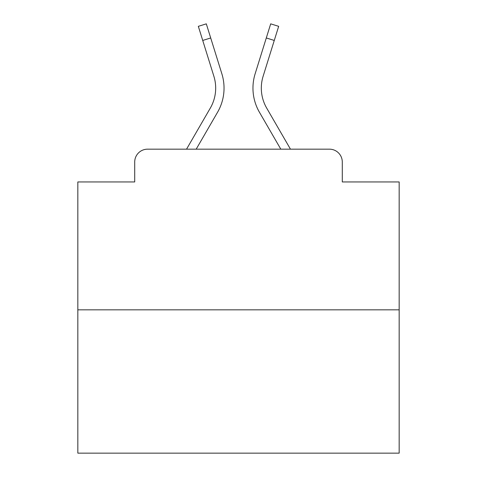 <?xml version="1.0" encoding="UTF-8"?>
<svg xmlns="http://www.w3.org/2000/svg" width="477" height="477" viewBox="0 0 477 477"><rect width="100%" height="100%" fill="white"/><g stroke="black" fill="none" stroke-linecap="round" stroke-linejoin="round"><path stroke-width="0.72" d="M134.711 162.025L134.711 181.946L134.711 162.025A12.855 12.855 0 0 1 147.566 149.17L186.537 149.17L210.321 108.082A39.847 39.847 0 0 0 213.881 76.272L198.331 26.336L206.308 23.85L221.859 73.786A48.201 48.201 0 0 1 217.554 112.268L196.19 149.17L280.81 149.17L259.446 112.268A48.201 48.201 0 0 1 255.141 73.786L270.692 23.85L278.669 26.336L274.269 40.45L266.297 37.963L255.141 73.786M399.166 309.835L77.834 309.835L77.834 453.15L399.166 453.15L399.166 181.946L342.289 181.946L342.289 162.025A12.855 12.855 0 0 0 329.434 149.17L147.566 149.17M77.834 309.835L77.834 181.946L134.711 181.946M274.269 40.45L263.119 76.272A39.847 39.847 0 0 0 266.679 108.082A39.847 39.847 0 0 1 263.119 76.272A39.847 39.847 0 0 0 266.679 108.082A39.847 39.847 0 0 1 263.119 76.272A39.847 39.847 0 0 0 266.679 108.082A39.847 39.847 0 0 1 263.119 76.272A39.847 39.847 0 0 0 266.679 108.082A39.847 39.847 0 0 1 263.119 76.272A39.847 39.847 0 0 0 266.679 108.082A39.847 39.847 0 0 1 263.119 76.272A39.847 39.847 0 0 0 266.679 108.082A39.847 39.847 0 0 1 263.119 76.272A39.847 39.847 0 0 0 266.679 108.082A39.847 39.847 0 0 1 263.119 76.272A39.847 39.847 0 0 0 266.679 108.082A39.847 39.847 0 0 1 263.119 76.272A39.847 39.847 0 0 0 266.679 108.082A39.847 39.847 0 0 1 263.119 76.272A39.847 39.847 0 0 0 266.679 108.082A39.847 39.847 0 0 1 263.119 76.272A39.847 39.847 0 0 0 266.679 108.082A39.847 39.847 0 0 1 263.119 76.272A39.847 39.847 0 0 0 266.679 108.082A39.847 39.847 0 0 1 263.119 76.272A39.847 39.847 0 0 0 266.679 108.082A39.847 39.847 0 0 1 263.119 76.272A39.847 39.847 0 0 0 266.679 108.082A39.847 39.847 0 0 1 263.119 76.272A39.847 39.847 0 0 0 266.679 108.082A39.847 39.847 0 0 1 263.119 76.272A39.847 39.847 0 0 0 266.679 108.082L290.463 149.17L329.434 149.17M342.289 181.946L342.289 162.025M202.731 40.45L210.703 37.963L221.859 73.786M210.321 108.082A39.847 39.847 0 0 0 213.881 76.272A39.847 39.847 0 0 1 210.321 108.082A39.847 39.847 0 0 0 213.881 76.272A39.847 39.847 0 0 1 210.321 108.082A39.847 39.847 0 0 0 213.881 76.272A39.847 39.847 0 0 1 210.321 108.082A39.847 39.847 0 0 0 213.881 76.272A39.847 39.847 0 0 1 210.321 108.082A39.847 39.847 0 0 0 213.881 76.272A39.847 39.847 0 0 1 210.321 108.082A39.847 39.847 0 0 0 213.881 76.272A39.847 39.847 0 0 1 210.321 108.082A39.847 39.847 0 0 0 213.881 76.272A39.847 39.847 0 0 1 210.321 108.082A39.847 39.847 0 0 0 213.881 76.272A39.847 39.847 0 0 1 210.321 108.082A39.847 39.847 0 0 0 213.881 76.272A39.847 39.847 0 0 1 210.321 108.082A39.847 39.847 0 0 0 213.881 76.272A39.847 39.847 0 0 1 210.321 108.082A39.847 39.847 0 0 0 213.881 76.272A39.847 39.847 0 0 1 210.321 108.082A39.847 39.847 0 0 0 213.881 76.272A39.847 39.847 0 0 1 210.321 108.082A39.847 39.847 0 0 0 213.881 76.272A39.847 39.847 0 0 1 210.321 108.082A39.847 39.847 0 0 0 213.881 76.272A39.847 39.847 0 0 1 210.321 108.082A39.847 39.847 0 0 0 213.881 76.272A39.847 39.847 0 0 1 210.321 108.082"/></g></svg>
